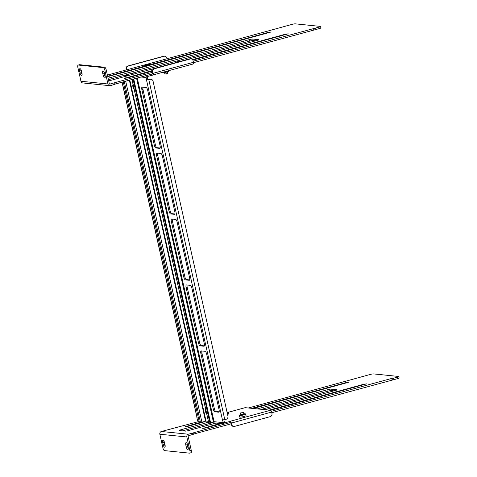 <?xml version="1.0" encoding="UTF-8"?>
<svg xmlns="http://www.w3.org/2000/svg" width="477" height="477" viewBox="0 0 477 477"><rect width="100%" height="100%" fill="white"/><g stroke="black" fill="none" stroke-linecap="round" stroke-linejoin="round"><path stroke-width="0.72" d="M136.559 78.228L213.386 421.954L214.078 421.662L137.269 78.037M131.95 79.486L208.783 423.206L210.673 423.171L133.739 78.997M208.36 421.316L206.034 421.078L201.914 422.151L199.35 422.276L123.257 81.859M213.386 421.954L210.572 422.723M209.987 423.355L133.059 79.182M248.392 407.996L370.218 374.457A2.618 0.328 167.4 0 1 373.551 373.908L398.611 376.454A2.618 0.328 167.4 0 1 398.796 376.532L399.124 377.993A2.618 0.328 167.4 0 1 397.532 378.66L271.795 412.724M231.112 423.832L193.37 434.142M193.316 434.255L188.713 435.68A0.757 0.704 -84.2 0 0 188.194 436.598L191.265 450.336A2.618 0.912 74.7 0 1 190.997 452.768A2.618 0.912 74.7 0 1 190.872 452.774M334.001 390.848L331.396 390.58A2.618 0.328 -12.6 0 0 328.063 391.134L261.444 409.326M212.39 422.717L182.608 430.85M191.265 450.336L189.906 450.711A2.618 0.912 74.7 0 1 189.631 453.138A2.618 0.912 74.7 0 1 189.506 453.15L164.452 450.604A2.618 0.912 74.7 0 1 162.919 447.969L159.849 434.231A2.266 2.105 -84.2 0 1 161.405 431.482L199.165 421.441M189.906 450.711L186.835 436.974A2.266 2.105 -84.2 0 1 188.391 434.219L192.314 433.152L192.636 434.613M224.888 423.981L192.314 433.152M392.07 379.883L391.742 378.422L271.401 411.281M231.124 422.276L230.785 422.372M393.93 379.644L393.603 378.183L391.742 378.422M393.603 378.183L397.204 377.2L397.532 378.66M398.796 376.532A2.618 0.328 167.4 0 1 397.204 377.2M221.501 423.648L205.354 428.054L202.707 428.412L220.052 423.498M269.111 410.101L363.82 384.241L366.467 383.884L270.56 410.25M257.306 408.902L327.735 389.673A2.618 0.328 167.4 0 1 331.068 389.119L336.851 389.709A2.618 0.328 167.4 0 1 337.036 389.787A2.618 0.328 167.4 0 1 335.444 390.454L265.015 409.683M215.962 423.081L188.552 430.564A2.618 0.328 167.4 0 1 185.219 431.113L179.435 430.528A2.618 0.328 167.4 0 1 179.251 430.451A2.618 0.328 167.4 0 1 180.843 429.783L208.252 422.3M251.761 408.342L346.469 382.476L349.116 382.119L253.209 408.485M204.156 421.883L188.004 426.295L185.356 426.647L200.358 422.378M186.233 446.937A2.618 0.912 -105.3 0 0 187.89 449.561A2.618 0.912 -105.3 0 0 188.165 447.134L187.741 445.244A2.618 0.912 -105.3 0 0 186.084 442.62A2.618 0.912 -105.3 0 0 185.809 445.047L186.233 446.937L187.598 446.561A2.618 0.912 -105.3 0 0 188.314 448.446M162.681 442.698L163.104 444.588A2.618 0.912 -105.3 0 0 164.762 447.211A2.618 0.912 -105.3 0 0 165.03 444.785L164.613 442.894A2.618 0.912 -105.3 0 0 162.955 440.271A2.618 0.912 -105.3 0 0 162.681 442.698L164.046 442.328L164.47 444.212A2.618 0.912 -105.3 0 0 165.185 446.096M187.02 443.366A2.618 0.912 -105.3 0 0 187.175 444.677L187.598 446.561M163.891 441.016A2.618 0.912 -105.3 0 0 164.046 442.328M193.221 61.205L318.958 27.141A2.618 0.328 -12.6 0 0 320.55 26.473A2.618 0.328 -12.6 0 0 320.359 26.396L295.305 23.85A2.618 0.328 -12.6 0 0 291.972 24.399L147.745 64.055M145.962 64.544L107.385 75.074M105.131 75.694L104.773 75.789M109.674 84.113L152.539 72.313M150.166 64.657L268.223 32.418L270.87 32.06L149.796 65.301M146.731 66.136L107.736 76.63M107.659 76.284L144.793 66.124M108.088 78.222L249.489 39.609A2.618 0.328 167.4 0 1 252.822 39.06L258.6 39.651A2.618 0.328 167.4 0 1 258.79 39.728A2.618 0.328 167.4 0 1 257.198 40.396L110.306 80.506A2.618 0.328 167.4 0 1 108.684 80.875M152.366 71.097L127.109 77.995L124.461 78.353L152.443 70.53M192.464 59.607L285.568 34.183L288.215 33.825L192.815 60.054M193.531 62.672L319.286 28.602A2.618 0.328 -12.6 0 0 320.878 27.934L320.55 26.473M313.818 29.824L313.49 28.364M115.124 84.083L153.254 73.667M107.933 83.988L80.947 81.251L77.876 67.507A2.618 0.912 74.7 0 1 78.15 65.081A2.618 0.912 74.7 0 1 78.276 65.069L103.33 67.615A2.618 0.912 74.7 0 1 104.862 70.25L107.933 83.988A2.266 2.105 95.8 0 0 110.467 85.621L115.154 84.232L114.832 82.771M110.139 84.161A0.757 0.704 -84.2 0 1 109.299 83.618L106.228 69.88A2.618 0.912 -105.3 0 0 104.696 67.245L103.33 67.615M80.947 81.251A2.266 2.105 95.8 0 0 82.765 82.944L109.752 85.681M255.755 40.789L253.144 40.521A2.618 0.328 -12.6 0 0 249.811 41.076L108.416 79.683M81.543 71.282A2.618 0.912 -105.3 0 0 79.892 68.658A2.618 0.912 -105.3 0 0 79.617 71.091L80.041 72.975A2.618 0.912 -105.3 0 0 81.692 75.599A2.618 0.912 -105.3 0 0 81.966 73.172L81.543 71.282M105.095 75.521L104.678 73.637A2.618 0.912 -105.3 0 0 103.02 71.007A2.618 0.912 -105.3 0 0 102.746 73.44L103.169 75.324A2.618 0.912 -105.3 0 0 104.821 77.954A2.618 0.912 -105.3 0 0 105.095 75.521M79.403 64.765A2.618 0.912 74.7 0 1 79.516 64.705A2.618 0.912 74.7 0 1 79.635 64.699L104.696 67.245M80.828 69.403A2.618 0.912 -105.3 0 0 80.983 70.715L81.406 72.605A2.618 0.912 -105.3 0 0 82.122 74.484M103.956 71.753A2.618 0.912 -105.3 0 0 104.111 73.064L104.535 74.955A2.618 0.912 -105.3 0 0 105.25 76.833M242.566 412.653L240.623 412.915L242.566 412.653M164.529 72.48L164.881 74.06L167.701 73.428L167.349 71.848M149.987 65.033L147.673 65.945L145.05 66.142M148.144 64.317L146.063 64.741L146.701 64.306L148.717 64.013L147.423 64.514M146.731 64.437L146.344 64.407M147.101 64.365L147.423 64.109L147.506 64.49M134.091 88.352L133 86.48L133.453 85.514M133.655 87.118L133.172 87.249L133 86.48M170.378 250.711L169.287 248.833L169.746 247.867M169.949 249.471L169.46 249.602L169.287 248.833M206.672 413.064L205.754 411.961L206.034 410.22M206.237 411.824L205.754 411.961L205.581 411.186M146.564 80.088L146.159 77.518A1.801 1.675 -84.2 0 1 147.399 75.33L147.232 75.312M120.621 76.35L121.051 77.495M196.858 417.411L197.436 419.998A1.801 1.675 95.8 0 0 198.885 421.346L199.147 421.376M214.066 421.686L223.302 422.628L222.497 420.016L226.116 419.277A2.618 2.433 95.8 0 0 227.923 416.093L153.069 81.233A2.618 2.433 95.8 0 0 150.136 79.343L146.827 80.082M181.498 342.414A2.618 0.912 74.7 0 1 181.212 341.449L168.739 285.634A2.618 0.912 74.7 0 1 168.596 284.686M152.014 210.5A2.618 0.912 74.7 0 1 151.728 209.534L139.254 153.725A2.618 0.912 74.7 0 1 139.111 152.771M191.867 287.989L204.341 343.798A2.618 0.912 74.7 0 1 204.067 346.224A2.618 0.912 74.7 0 1 203.947 346.236L200.09 345.843A2.618 0.912 74.7 0 1 198.563 343.207L186.084 287.398A2.618 0.912 74.7 0 1 186.358 284.972A2.618 0.912 74.7 0 1 186.483 284.96L190.335 285.353A2.618 0.912 74.7 0 1 191.867 287.989M162.383 156.074L174.856 211.883A2.618 0.912 74.7 0 1 174.582 214.31A2.618 0.912 74.7 0 1 174.463 214.322L170.605 213.929A2.618 0.912 74.7 0 1 169.073 211.293L156.599 155.484A2.618 0.912 74.7 0 1 156.873 153.057A2.618 0.912 74.7 0 1 156.999 153.045L160.85 153.439A2.618 0.912 74.7 0 1 162.383 156.074M147.637 90.117L160.111 145.926A2.618 0.912 74.7 0 1 159.843 148.353A2.618 0.912 74.7 0 1 159.717 148.365L155.86 147.971A2.618 0.912 74.7 0 1 154.333 145.336L141.854 89.527A2.618 0.912 74.7 0 1 142.128 87.1A2.618 0.912 74.7 0 1 142.253 87.088L146.105 87.482A2.618 0.912 74.7 0 1 147.637 90.117M177.122 222.032L189.602 277.841A2.618 0.912 74.7 0 1 189.327 280.267A2.618 0.912 74.7 0 1 189.202 280.279L185.35 279.886A2.618 0.912 74.7 0 1 183.818 277.25L171.344 221.441A2.618 0.912 74.7 0 1 171.619 219.015A2.618 0.912 74.7 0 1 171.738 219.003L175.596 219.396A2.618 0.912 74.7 0 1 177.122 222.032M206.613 353.94L219.086 409.755A2.618 0.912 74.7 0 1 218.812 412.182A2.618 0.912 74.7 0 1 218.687 412.194L214.835 411.8A2.618 0.912 74.7 0 1 213.302 409.165L200.829 353.356A2.618 0.912 74.7 0 1 201.103 350.929A2.618 0.912 74.7 0 1 201.222 350.917L205.08 351.31A2.618 0.912 74.7 0 1 206.613 353.94M137.269 144.543A2.618 0.912 74.7 0 1 136.982 143.577L124.509 87.768A2.618 0.912 74.7 0 1 124.366 86.814M166.759 276.457A2.618 0.912 74.7 0 1 166.473 275.491L153.993 219.676A2.618 0.912 74.7 0 1 153.85 218.728M196.244 408.366A2.618 0.912 74.7 0 1 195.958 407.4L183.484 351.591A2.618 0.912 74.7 0 1 183.341 350.643M146.737 80.106L147.816 79.808L147.238 77.226A0.608 0.566 -84.2 0 1 147.661 76.487L153.135 74.99L152.878 73.834L147.399 75.33M222.497 420.016L146.517 80.082M223.302 422.628A1.801 1.675 95.8 0 0 225.323 423.928L230.796 422.431L230.54 421.274L225.061 422.771A0.608 0.566 -84.2 0 1 224.381 422.33L223.832 419.861M187.127 285.025A2.618 0.912 -105.3 0 0 187.169 287.106L186.084 287.398M198.563 343.207L199.642 342.915L187.169 287.106M199.642 342.915A2.618 0.912 -105.3 0 0 201.169 345.551L200.09 345.843M204.383 345.873L201.169 345.551M157.643 153.111A2.618 0.912 -105.3 0 0 157.678 155.192L156.599 155.484M169.073 211.293L170.152 211.001L157.678 155.192M170.152 211.001A2.618 0.912 -105.3 0 0 171.684 213.636L170.605 213.929M174.898 213.958L171.684 213.636M142.897 87.154A2.618 0.912 -105.3 0 0 142.939 89.235L141.854 89.527M154.333 145.336L155.413 145.044L142.939 89.235M155.413 145.044A2.618 0.912 -105.3 0 0 156.945 147.679L155.86 147.971M160.153 148.001L156.945 147.679M172.382 219.068A2.618 0.912 -105.3 0 0 172.424 221.149L171.344 221.441M183.818 277.25L184.897 276.958L172.424 221.149M184.897 276.958A2.618 0.912 -105.3 0 0 186.429 279.594L185.35 279.886M189.637 279.916L186.429 279.594M201.872 350.983A2.618 0.912 -105.3 0 0 201.908 353.058L200.829 353.356M213.302 409.165L214.382 408.872L201.908 353.058M214.382 408.872A2.618 0.912 -105.3 0 0 215.914 411.502L214.835 411.8M219.122 411.83L215.914 411.502M147.81 79.778L150.136 79.343M227.01 412.027A2.934 0.364 167.4 0 1 227.94 412.045L228.31 412.277L245.172 407.668L270.596 410.25L230.319 421.251A1.801 0.626 74.7 0 1 230.331 421.251L230.54 421.274M179.936 61.491L176.365 61.128M150.965 79.277L150.529 79.23A2.618 2.433 95.8 0 0 149.695 79.301M230.564 421.376A1.801 0.626 74.7 0 1 231.369 423.063L231.685 424.482L231.25 424.441L230.671 422.467M231.685 424.482A2.618 2.433 95.8 0 0 234.624 426.372L270.161 416.671A2.618 2.433 95.8 0 0 271.962 413.487L271.646 412.062A1.801 0.626 -105.3 0 0 270.596 410.25M152.682 73.81L152.431 71.824L152.867 71.866L153.189 73.291A1.801 0.626 74.7 0 1 153.111 74.889M166.974 58.802L166.843 58.2A2.618 2.433 -84.2 0 0 164.738 56.238L164.297 56.191A2.618 2.433 -84.2 0 0 163.462 56.262L163.903 56.31A2.618 2.433 -84.2 0 1 164.738 56.238M193.191 63.972A1.801 0.626 -105.3 0 0 193.274 63.96A1.801 0.626 -105.3 0 0 193.465 62.29L193.143 60.871A2.618 2.433 95.8 0 0 190.21 58.981L154.673 68.682A2.618 2.433 95.8 0 0 152.867 71.866M231.25 424.441A2.618 2.433 95.8 0 0 233.354 426.402L233.79 426.444M191.038 58.909L190.603 58.868A2.618 2.433 95.8 0 0 189.768 58.933L154.232 68.64A2.618 2.433 95.8 0 0 152.431 71.824M126.697 69.803L126.56 69.195A2.618 2.433 -84.2 0 1 128.367 66.011L163.903 56.31M126.292 69.91L126.125 69.153A2.618 2.433 -84.2 0 1 127.925 65.969L163.462 56.262M168.959 70.894L168.721 71.264A2.934 0.364 -12.6 0 1 166.95 71.967A2.934 0.364 -12.6 0 1 163.039 72.534L162.687 72.313A3.25 0.405 -12.6 0 0 166.998 71.669A3.25 0.405 -12.6 0 0 168.959 70.894A3.25 0.405 -12.6 0 0 168.971 70.84L168.924 70.614M243.801 413.857A2.934 0.364 167.4 0 1 245.285 413.803L245.661 414.036A3.25 0.405 167.4 0 1 245.697 414.084A3.25 0.405 167.4 0 1 243.717 414.912A3.25 0.405 167.4 0 1 239.353 415.497A3.25 0.405 167.4 0 1 239.371 415.443L239.603 415.073A2.934 0.364 167.4 0 1 240.974 414.489M239.353 415.497L239.692 417.023A3.25 0.405 -12.6 0 0 244.063 416.433A3.25 0.405 -12.6 0 0 246.037 415.604L245.697 414.084M245.285 413.803A2.934 0.364 167.4 0 1 243.538 414.596A2.934 0.364 167.4 0 1 239.603 415.073M243.842 414.06L241.022 414.686M245.089 407.674L228.292 412.265A3.25 0.405 167.4 0 1 228.346 412.319A3.25 0.405 167.4 0 1 227.207 412.903M227.547 414.424A3.25 0.405 -12.6 0 0 228.686 413.839L228.346 412.319M227.94 412.045A2.934 0.364 167.4 0 1 227.13 412.545M200.477 422.389L124.294 81.579M201.914 422.151L125.701 81.191M205.557 421.155L129.345 80.196M129.81 80.07L206.034 421.078M208.866 423.242L132.022 79.468M392.005 378.446L392.327 379.907M363.82 384.241L363.933 384.748M204.007 428.358L203.906 427.905M180.843 429.783L181.045 430.689M327.735 389.673L328.063 391.134M331.068 389.119L331.396 390.58M346.582 382.989L346.469 382.476M186.555 426.146L186.656 426.593M188.391 434.219L161.405 431.482M159.849 434.231L186.835 436.974M185.809 445.047L187.175 444.677M163.104 444.588L164.47 444.212M318.958 27.141L319.286 28.602M315.357 28.125L315.685 29.586M313.753 28.387L314.081 29.848M114.063 83.093L114.391 84.554M106.228 69.88L104.862 70.25M268.336 32.931L268.223 32.418M108.41 76.535L108.309 76.087M252.822 39.06L253.144 40.521M249.811 41.076L249.489 39.609M285.687 34.69L285.568 34.183M125.755 78.3L125.654 77.846M78.276 65.069L79.635 64.699M79.617 71.091L80.983 70.715M81.406 72.605L80.041 72.975M104.111 73.064L102.746 73.44M103.169 75.324L104.535 74.955M148.508 65.552A2.79 0.346 167.4 0 1 144.764 66.053C144.972 66.106 143.911 66.732 148.49 65.743L150.207 64.836A2.79 0.346 167.4 0 1 148.508 65.552M144.656 65.558L145.211 64.854A2.463 0.31 167.4 0 0 145.467 65.164A2.463 0.31 167.4 0 0 148.192 64.651A2.463 0.31 167.4 0 0 149.289 63.942L150.094 64.341A2.79 0.346 167.4 0 1 148.401 65.057A2.79 0.346 167.4 0 1 144.656 65.558L144.764 66.053M134.115 89.169A2.463 0.859 74.7 0 1 132.898 86.778A2.463 0.859 74.7 0 1 133.077 84.524M170.408 251.528A2.463 0.859 74.7 0 1 169.192 249.131A2.463 0.859 74.7 0 1 169.371 246.877M206.696 413.881A2.463 0.859 74.7 0 1 205.48 411.484A2.463 0.859 74.7 0 1 205.659 409.236M146.159 77.518L141.055 77M128.003 75.676L124.431 75.312M122.136 82.163L197.079 417.435M197.436 419.998L198.873 420.148M224.792 419.641L148.806 79.707M134.186 73.989L130.615 73.625M225.061 422.771L224.685 422.729M231.369 423.063L271.646 412.062M193.465 62.29L153.189 73.291M126.125 69.153L126.56 69.195M189.768 58.933L190.21 58.981M154.673 68.682L154.232 68.64M128.367 66.011L127.925 65.969M193.406 434.291L193.078 432.83M190.997 452.768L189.631 453.138M79.516 64.705L78.15 65.081M243.896 414.28L243.449 412.283M241.07 414.912L240.623 412.915M150.094 64.341L150.207 64.836M145.211 64.854L146.457 64.365M149.289 63.942L147.369 64.115M133.441 84.077C132.827 84.19 132.642 85.085 132.892 86.772L134.138 89.253M169.729 246.436C169.114 246.543 168.93 247.444 169.186 249.125L170.426 251.606M206.022 408.789C205.408 408.896 205.223 409.797 205.474 411.484L206.72 413.964M224.75 423.975L211.072 422.586M208.586 422.33L203.244 421.787M196.953 417.381L122.029 82.193M153.123 74.925L193.274 63.96"/></g></svg>
